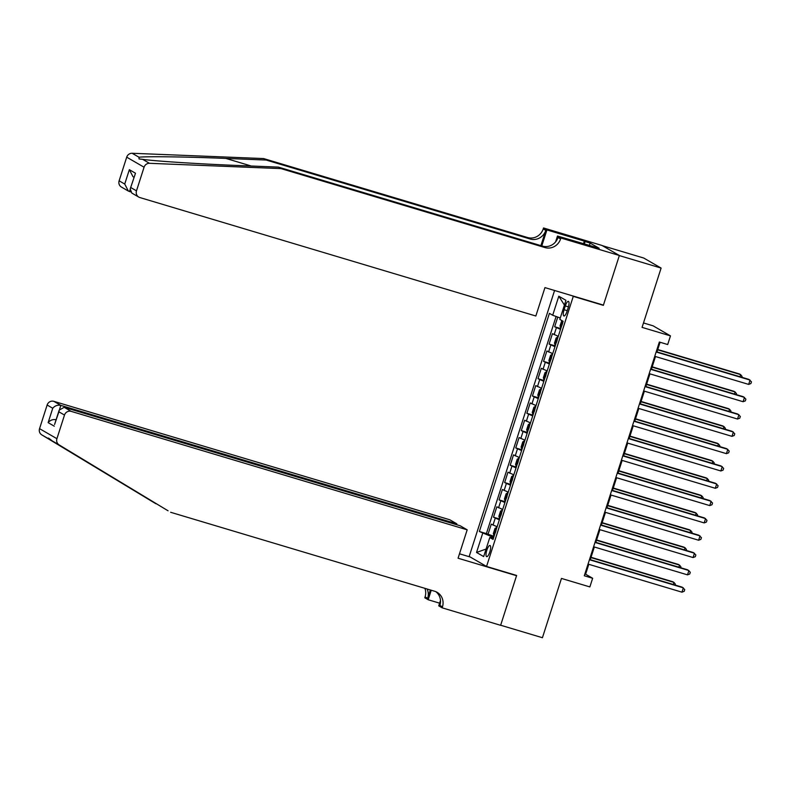 <?xml version="1.0" encoding="UTF-8"?>
<svg xmlns="http://www.w3.org/2000/svg" width="791" height="791" viewBox="0 0 791 791"><rect width="100%" height="100%" fill="white"/><g stroke="black" fill="none" stroke-linecap="round" stroke-linejoin="round"><path stroke-width="1.19" d="M489.837 551.93A5.834 1.691 -73.3 0 0 490.005 545.474A5.834 1.691 -73.3 0 0 486.831 550.19A5.834 1.691 -73.3 0 0 486.663 556.646A5.834 1.691 -73.3 0 0 489.837 551.93M554.58 290.485L469.201 556.419L486.554 566.455L573.277 296.358L572.259 295.775M602.347 245.655L643.745 258.044L661.108 268.08L642.065 327.375L670.471 335.878L653.119 325.833L643.488 322.955M486.554 566.455L516.632 575.452L500.654 625.226L542.428 637.724L561.462 578.429L589.868 586.922L592.647 578.27L585.617 574.197L588.791 564.299M602.337 304.772L603.355 305.356L619.333 255.582L661.108 268.08M557.764 317.082L554.659 326.752L560.76 328.572M558.278 336.313L552.444 333.673L549.102 344.065L555.203 345.885M552.721 353.626L546.878 350.986L543.546 361.378L549.646 363.198M547.164 370.939L541.321 368.299L537.989 378.691L544.089 380.52M541.598 388.262L535.764 385.613L532.432 396.004L538.533 397.833M536.041 405.575L530.207 402.926L526.865 413.317L532.966 415.146M530.484 422.888L524.651 420.248L521.309 430.63L527.409 432.459M524.927 440.201L519.084 437.561L515.752 447.943L521.852 449.772M519.371 457.514L513.527 454.874L510.195 465.256L516.296 467.085M513.804 474.827L507.97 472.187L504.638 482.569L510.739 484.399M508.247 492.14L502.414 489.5L499.072 499.882L505.172 501.712M502.69 509.453L496.847 506.813L493.515 517.205L499.615 519.025M670.471 335.878L667.693 344.53L659.338 342.028L584.292 575.769L592.647 578.27M565.308 305.919L564.092 309.726A5.646 1.641 -73.3 0 0 563.924 315.985A5.646 1.641 -73.3 0 0 566.999 311.417L568.225 307.6A5.646 1.641 -73.3 0 0 568.383 301.351A5.646 1.641 -73.3 0 0 565.308 305.919L568.442 306.859M493.455 538.226L489.787 537.534L493.07 539.432L563.113 321.275L559.82 319.376L565.941 300.333L558.812 296.21L552.691 315.253L549.409 313.355L479.366 531.503L491.211 536.486L490.815 537.722M489.787 537.534L483.667 556.577L476.538 552.454L482.648 533.401M560.503 329.392L554.659 326.752M556.093 316.479L486.386 533.609L494.059 536.338M497.134 526.766L491.29 524.126L487.958 534.518M499.358 519.845L493.515 517.205M504.915 502.532L499.072 499.882M510.472 485.219L504.638 482.569M516.029 467.896L510.195 465.256M521.595 450.583L515.752 447.943M527.152 433.27L521.309 430.63M532.709 415.957L526.865 413.317M538.266 398.644L532.432 396.004M543.822 381.331L537.989 378.691M549.389 364.018L543.546 361.378M554.946 346.705L549.102 344.065M603.355 305.356L573.277 296.358M590.274 559.672L594.348 546.986M595.831 542.359L599.904 529.673M601.397 525.046L605.471 512.36M606.954 507.733L611.028 495.047M612.511 490.42L616.585 477.734M618.068 473.107L622.141 460.421M623.624 455.794L627.698 443.108M629.191 438.481L633.265 425.795M634.748 421.168L638.821 408.482M640.305 403.855L644.378 391.169M645.861 386.542L649.935 373.846M651.428 369.229L655.492 356.533M656.985 351.906L660.08 342.256M493.762 537.257L491.211 536.486M584.875 573.979L585.617 574.197M560.275 317.982L552.691 315.253M486.386 533.609L479.366 531.503M564.418 305.069L558.812 296.21M476.538 552.454L486.079 549.053M656.144 351.985L750.046 380.075L748.662 384.406L654.75 356.316M656.243 351.688L748.869 379.393L751.45 381.826L750.896 383.556L748.662 384.406M561.837 320.543L560.038 325.843L560.849 328.324M739.99 376.743L740.663 374.647L739.486 373.975L657.746 349.523M562.698 323.015L562.035 325.091M741.78 377.277L742.067 376.397L740.663 374.647L657.657 349.82M263.621 158.566L266.191 160.049L225.88 158.427C187.22 156.806 146.197 156.242 139.008 157.241L139.028 158.932L142.637 159.337C154.611 161.107 199.688 164.014 238.101 165.497L278.412 167.119L542.418 246.09A12.755 12.181 120 0 0 558.001 237.468L560.572 238.951L560.878 238.002L619.363 255.493L603.434 305.099L544.95 287.608L535.833 316.005L139.829 197.542A5.468 5.221 120 0 1 136.487 190.849L144.071 167.217L126.708 157.172A5.468 5.221 -60 0 1 132.146 153.276L263.621 158.566L527.627 237.537A12.755 12.181 120 0 0 543.219 228.915L543.526 227.966L602 245.457L619.363 255.493M278.412 167.119L280.983 168.602L544.989 247.573A12.755 12.181 120 0 0 560.572 238.951M540.896 245.635L545.78 230.399A12.755 12.181 120 0 1 530.197 239.02L266.191 160.049M119.125 180.813L124.731 184.056L128.379 191.076L121.399 187.042A5.468 5.221 -60 0 1 119.125 180.813L126.708 157.172M142.637 159.337L149.499 163.312L280.983 168.602M583.491 243.816L584.351 241.126L585.103 241.562L584.302 244.053M594.09 246.99L599.173 248.295L590.116 243.064L585.103 241.562M594.16 246.792L557.477 236.034L560.878 238.002M543.526 227.966L546.927 229.934L541.795 245.902M584.351 241.126L546.927 229.934M130.515 191.867L128.379 191.076M555.608 241.858L557.477 236.034M149.499 163.312A5.468 5.221 120 0 0 144.071 167.217M590.116 243.064L589.315 245.556M124.731 184.056L129.348 169.679L132.997 176.709L133.946 177.263M129.348 169.679L135.488 173.239L130.199 188.94L131.781 193.044L138.761 197.078M135.488 173.239L130.199 188.94M170.638 512.281L434.645 591.253A12.755 12.181 -60 0 1 437.136 592.33A12.755 12.181 -60 0 1 442.446 606.875L442.139 607.824L500.624 625.315L516.553 575.71L458.068 558.219L467.184 529.822L71.18 411.369A5.468 5.221 120 0 0 64.496 415.057L56.912 438.698A5.468 5.221 120 0 0 59.098 444.878L168.068 510.798L52.236 440.903C48.706 438.066 47.49 437.364 48.607 438.807L156.895 504.035M48.409 438.085L48.607 438.807L41.745 434.842L155.847 503.729M456.565 524.69L456.842 523.84L449.832 519.786L53.818 401.324L60.828 405.387L59.632 409.105M456.842 523.84L60.828 405.387C57.614 404.755 54.915 405.714 52.74 408.265L47.134 405.022L39.55 428.653L56.912 438.698M516.553 575.71L515.534 575.126M439.608 603.167L428.188 599.756L424.787 597.788L425.093 596.829A12.755 12.181 -60 0 0 424.896 588.336M442.139 607.824L438.738 605.857L440.478 600.448M470.22 557.012L459.492 553.799M467.184 529.822L460.174 525.768L64.16 407.306L71.18 411.369M430.344 589.967L427.654 598.322L425.093 596.829M431.243 590.234L428.188 599.756M41.745 434.842A5.468 5.221 -60 0 1 39.55 428.653M47.134 405.022A5.468 5.221 -60 0 1 53.818 401.324M435.801 591.668A12.755 12.181 -60 0 1 439.885 605.382L442.446 606.875M427.12 588.998A12.755 12.181 -60 0 1 427.654 598.322M64.496 415.057L58.89 411.814L59.187 410.134L64.16 407.306M58.89 411.814L54.569 424.51L59.187 410.134M54.272 426.191L48.132 422.631C50.308 420.09 52.997 419.131 56.22 419.754M650.588 369.298L744.489 397.389L743.095 401.719L649.193 373.629M650.677 369.002L743.313 396.716L745.893 399.139L745.34 400.869L743.095 401.719M645.031 386.611L738.932 414.702L737.538 419.032L643.637 390.942M645.12 386.315L737.756 414.029L740.336 416.452L739.773 418.182L737.538 419.032M639.464 403.924L733.366 432.015L731.982 436.345L638.08 408.255M639.563 403.628L732.199 431.342L734.77 433.765L734.216 435.495L731.982 436.345M633.907 421.237L727.809 449.328L726.425 453.658L632.523 425.568M634.006 420.941L726.642 448.655L729.213 451.078L728.659 452.808L726.425 453.658M558.09 336.907L556.142 337.965L554.481 343.156L555.282 345.637M734.434 394.056L735.106 391.96L733.929 391.288L652.189 366.836M557.141 340.328L556.478 342.404M736.223 394.59L736.51 393.71L735.106 391.96L652.091 367.133M552.533 354.22L550.585 355.278L548.914 360.469L549.725 362.95M728.877 411.369L729.549 409.273L728.373 408.601L646.633 384.149M551.584 357.641L550.912 359.717M730.666 411.903L730.953 411.023L729.549 409.273L646.534 384.446M546.967 371.533L545.029 372.591L543.358 377.782L544.168 380.263M723.32 428.682L723.983 426.596L722.816 425.914L641.076 401.462M546.027 374.954L545.355 377.03M725.11 429.216L725.387 428.336L723.983 426.596L640.977 401.759M541.41 388.856L539.472 389.904L537.801 395.095L538.612 397.576M538.177 397.319L540.925 388.747L541.39 388.925M717.753 445.995L718.426 443.909L717.259 443.227L635.509 418.775M540.461 392.267L539.798 394.353M719.553 446.529L719.83 445.649L718.426 443.909L635.42 419.072M628.351 438.56L722.252 466.641L720.858 470.971L626.956 442.881M628.45 438.254L721.076 465.968L723.656 468.391L723.103 470.121L720.858 470.971M535.853 406.169L533.905 407.217L532.244 412.418L533.055 414.899M712.197 463.308L712.869 461.222L711.692 460.54L629.952 436.088M534.904 409.58L534.241 411.666M713.986 463.842L714.273 462.962L712.869 461.222L629.863 436.385M622.794 455.873L716.695 483.963L715.301 488.284L621.4 460.194M622.883 455.567L715.519 483.281L718.099 485.704L717.546 487.434L715.301 488.284M530.296 423.482L528.348 424.53L526.677 429.731L527.488 432.212M706.64 480.621L707.312 478.535L706.136 477.853L624.396 453.401M529.347 426.903L528.675 428.979M708.429 481.155L708.716 480.275L707.312 478.535L624.297 453.698M617.227 473.186L711.139 501.276L709.745 505.597L615.843 477.507M617.326 472.889L709.962 500.594L712.543 503.017L711.979 504.747L709.745 505.597M524.74 440.795L522.792 441.843L521.121 447.044L521.931 449.525M701.083 497.935L701.755 495.848L700.579 495.166L618.839 470.714M523.79 444.216L523.118 446.292M702.873 498.478L703.159 497.588L701.755 495.848L618.74 471.021M611.67 490.499L705.572 518.589L704.188 522.91L610.286 494.83M611.769 490.202L704.405 517.907L706.976 520.33L706.422 522.06L704.188 522.91M519.173 458.108L517.235 459.156L515.564 464.357L516.375 466.838M695.526 515.248L696.189 513.161L695.022 512.479L613.282 488.027M518.234 461.529L517.561 463.605M697.316 515.791L697.593 514.901L696.189 513.161L613.183 488.334M606.114 507.812L700.015 535.903L698.631 540.233L604.729 512.143M606.213 507.515L698.848 535.22L701.419 537.643L700.866 539.373L698.631 540.233M513.616 475.421L511.678 476.479L510.007 481.67L510.818 484.151M689.96 532.561L690.632 530.474L689.465 529.792L607.715 505.34M512.667 478.842L512.004 480.918M691.759 533.104L692.036 532.224L690.632 530.474L607.626 505.647M600.557 525.125L694.458 553.216L693.064 557.546L599.163 529.456M600.656 524.828L693.282 552.533L695.862 554.956L695.309 556.686L693.064 557.546M508.059 492.734L506.111 493.792L504.45 498.983L505.251 501.464M684.403 549.883L685.075 547.787L683.899 547.115L602.159 522.663M507.11 496.155L506.448 498.231M686.192 550.417L686.479 549.537L685.075 547.787L602.07 522.96M595 542.438L688.902 570.529L687.508 574.859L593.606 546.769M595.089 542.142L687.725 569.846L690.306 572.269L689.742 574.009L687.508 574.859M502.503 510.047L500.555 511.105L498.884 516.296L499.694 518.777M678.846 567.196L679.518 565.1L678.342 564.428L596.602 539.976M501.553 513.468L500.881 515.544M680.636 567.73L680.922 566.85L679.518 565.1L596.503 540.273M589.433 559.751L683.345 587.842L681.951 592.172L588.049 564.082M589.532 559.455L682.168 587.159L684.739 589.582L684.185 591.322L681.951 592.172M496.946 527.36L494.998 528.418L493.327 533.609L494.138 536.09M673.289 584.509L673.962 582.413L672.785 581.741L591.045 557.289M495.997 530.781L495.324 532.857M675.079 585.043L675.366 584.163L673.962 582.413L590.946 557.586M554.155 334.662L556.38 327.741M493.001 525.115L495.225 518.194M498.567 507.802L500.792 500.881M504.124 490.489L506.349 483.568M509.681 473.176L511.906 466.245M515.238 455.863L517.462 448.932M520.794 438.55L523.019 431.619M526.361 421.237L528.586 414.306M531.918 403.924L534.143 396.993M537.475 386.611L539.699 379.68M543.031 369.288L545.256 362.367M548.598 351.975L550.813 345.054M567.236 310.675L564.092 309.726M562.668 321.017L560.404 328.057M225.88 158.427L251.271 166.021M542.418 246.09L544.989 247.573M530.197 239.02L527.627 237.537M130.881 187.605L136.487 190.849M132.146 153.276L139.008 157.241M545.78 230.399L543.219 228.915M130.011 189.899L129.487 191.56M121.646 483.064L122.684 483.37M48.132 422.631L52.74 408.265M59.098 444.878L52.236 440.903M557.606 336.808L554.847 345.37M552.039 354.121L549.29 362.693M546.482 371.434L543.733 380.006M535.369 406.06L532.61 414.632M529.802 423.373L527.053 431.945M524.245 440.686L521.496 449.258M518.688 457.999L515.94 466.571M513.132 475.312L510.383 483.884M507.575 492.625L504.816 501.197M502.008 509.938L499.259 518.51M496.451 527.261L493.703 535.823"/></g></svg>
